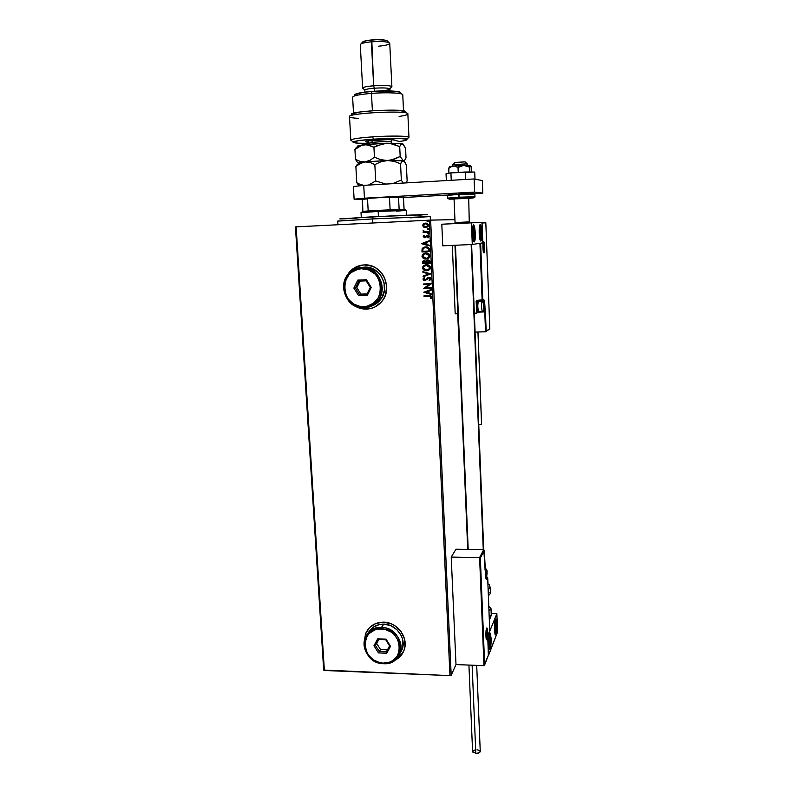 <?xml version="1.0" encoding="UTF-8"?>
<svg xmlns="http://www.w3.org/2000/svg" width="793" height="793" viewBox="0 0 793 793"><rect width="100%" height="100%" fill="white"/><g stroke="black" fill="none" stroke-linecap="round" stroke-linejoin="round"><path stroke-width="1.19" d="M367.704 629.781L365.88 633.101L364.453 640.387L365.583 633.855L367.694 629.801M364.403 640.635L365.831 633.171C369.251 625.945 375.178 622.277 383.594 622.158L375.882 623.447L369.548 627.59L365.533 633.924L364.403 640.635M361.687 265.159C357.504 265.873 353.866 267.707 350.764 270.641L346.055 277.342L349.445 272.019L352.508 269.134L360.002 265.506M366.554 309.092L358.347 307.694L352.766 304.512C356.88 307.674 361.479 309.201 366.554 309.092L366.495 309.111C361.211 309.22 356.473 307.575 352.27 304.175L358.287 307.714L362.332 308.824L370.618 308.556L374.554 307.169L381.225 302.163L383.713 298.723L385.497 294.827L386.687 286.283L384.615 277.847L382.424 274.071L376.179 268.173L372.363 266.27L364.086 264.912L356.017 266.944L349.396 272.029L345.768 277.877L350.704 270.651C354.481 267.112 358.942 265.199 364.086 264.912C382.028 263.306 393.933 288.226 381.681 301.627C377.646 306.306 372.581 308.804 366.495 309.111L372.135 308.13M295.442 226.887L323.683 670.055L295.442 226.887L429.31 220.157L449.958 675.616L324.377 670.501L296.136 226.848L295.442 226.887M422.838 225.004L423.412 226.808L425.791 227.601L424.681 227.512L426.723 227.422L428.398 226.025L428.22 224.241L426.525 223.19L423.997 223.517L422.748 225.004L423.323 226.808L422.798 225.499L423.71 227.105L425.732 227.601L428.042 226.6L428.537 225.212L425.534 223.111L423.551 223.804L422.699 225.499L423.551 223.804L425.613 223.111L422.976 224.588M423.115 230.287L423.918 231.784L423.125 232.428L428.745 232.161L428.726 231.546L424.503 231.556L423.115 230.287L423.918 231.784L423.125 232.428L428.745 232.161L423.125 232.428L423.184 231.814L423.214 232.428L428.745 232.161L428.726 231.546L424.889 231.635L423.115 230.287M423.224 236.671L424.969 237.741L427.734 235.937L428.339 237.801L429.043 236.502L427.645 235.293L424.82 237.137L423.928 236.73L424.463 235.789L423.452 235.977L424.007 235.481L423.224 236.671L424.751 237.761L427.417 235.898L428.359 236.601L427.804 237.474L428.339 237.801L429.043 236.502L427.358 235.293L424.691 237.157L423.908 236.601L424.463 235.789L423.968 235.452L423.224 236.671M429.548 249.745L427.982 247.277L424.196 247.129L422.203 248.586L421.955 251.926L429.637 251.589L429.548 249.745C429.172 247.654 427.873 246.702 425.663 246.881L422.5 248.169L421.955 251.926L429.637 251.589L429.548 249.745M422.986 261.135L422.59 263.633L430.163 263.326L429.885 260.976L428.616 260.064L426.902 260.213L425.93 261.313L423.204 260.937L422.5 263.653L430.163 263.335L422.5 263.653L430.163 263.335L430.093 261.759L427.833 259.985L425.93 261.313L424.265 260.649L422.748 261.303L422.5 263.653L422.847 261.284L423.918 260.679L423.284 260.917M430.649 273.942L422.877 271.622L422.907 272.277L428.795 273.962L423.085 276.103L423.115 276.757L430.649 273.833L422.877 271.622L422.907 272.277L428.795 273.962L423.085 276.103L423.115 276.757L430.649 273.942M431.273 287.621L425.583 287.829L431.095 283.706L423.452 283.993L423.472 284.598L429.172 284.38L423.66 288.503L431.303 288.226L431.273 287.621L425.583 287.829L431.105 283.844L423.452 283.993L423.472 284.598L429.172 284.38L423.66 288.503L431.303 288.226L431.273 287.621M429.152 295.64L423.997 295.819L424.027 296.413L430.569 296.344L431.114 297.008L430.48 298.198L431.075 298.475L431.898 296.969L430.857 295.73L423.997 295.819L424.027 296.413L429.191 296.205L424.027 296.413L424.086 295.819L424.116 296.384L429.191 296.205L431.114 297.008L430.48 298.198L431.075 298.475L431.898 296.969L429.152 295.64M394.23 660.599L399.85 656.832L403.944 650.518L404.916 646.801L404.509 638.98L401.07 631.625L395.122 625.895L391.494 623.932L383.594 622.158C397.362 622.109 408.91 637.83 404.103 650.091C402.299 654.968 399.008 658.477 394.23 660.599M423.839 292.31L431.59 294.55L431.561 293.896L429.072 293.172L428.973 290.981L431.382 290.089L431.352 289.435L423.829 292.211L431.59 294.55L431.561 293.896L429.072 293.172L428.973 290.981L431.382 290.089L431.352 289.435L423.839 292.31M431.075 278.918L430.312 277.699L428.924 277.332L425.335 279.8L423.908 279.493L424.741 278.075L424.255 277.619L423.026 279.186L423.67 280.226L425.177 280.484L429.409 277.996L430.292 278.987L429.072 280.266L429.479 280.742L431.075 278.918L428.924 277.332L424.82 279.909L423.809 279.156L424.741 278.075L424.255 277.619L423.284 278.393L423.026 279.186L424.879 280.514L428.944 277.937L430.292 278.987L429.072 280.266L429.479 280.742L431.075 278.918M425.415 270.631L428.696 270.284L430.49 268.262L429.618 265.724L427.08 264.723L423.769 265.546L422.5 267.756L423.73 269.977L426.793 270.74C424.612 270.869 423.214 269.927 422.6 267.915L422.5 267.935C423.125 269.947 424.523 270.889 426.703 270.76L430.054 269.174L430.559 267.568C429.965 265.536 428.567 264.584 426.386 264.713L423.056 266.23L422.5 267.935L423.145 266.21L425.464 264.822M427.011 258.944L429.271 257.745L429.984 255.475L428.517 253.582L425.494 252.997L422.699 254.285L421.975 256.397L423.482 258.449L426.247 259.033C424.067 259.162 422.669 258.221 422.054 256.208L421.955 256.228C422.58 258.24 423.977 259.182 426.158 259.043L429.479 257.507L430.024 255.832C429.429 253.8 428.032 252.848 425.841 252.977L422.55 254.444L421.955 256.228L422.649 254.434L425.207 253.036M421.579 243.709L429.37 245.899L429.34 245.235L426.842 244.541L426.743 242.311L429.172 241.379L429.142 240.715L421.569 243.61L429.37 245.899L429.34 245.235L426.842 244.541L426.743 242.311L429.172 241.379L429.142 240.715L421.579 243.709M428.299 234.123L428.914 233.588L428.25 233.102L427.625 233.648L428.805 233.895L428.25 233.102L427.625 233.648L428.299 234.123M428.081 229.435L428.369 228.463L427.427 228.84L427.972 229.435L428.696 228.89L427.536 228.642L428.131 229.425L427.417 228.959L428.071 228.414L427.506 228.89L428.061 229.425M427.209 221.069L428.151 221.624L427.794 220.751L427.14 221.515L428.23 221.554L427.685 220.751L427.07 221.297L427.754 221.772L427.07 221.297L427.546 220.791M455.995 664.574L451.187 675.24L430.639 220.097L454.934 219.631L429.31 220.157L296.136 226.848L324.377 670.501L323.683 670.055L449.958 675.616L429.31 220.157L430.639 220.097L451.187 675.24L449.958 675.616L451.187 675.24L455.995 664.574L451.217 557.073L455.985 549.212L483.74 549.638L455.985 549.212L451.217 557.073L479.606 557.558L451.217 557.073L455.995 664.574L483.958 665.654L455.995 664.574M402.279 653.828L399.9 656.753L394.438 660.45L402.695 653.154M430.658 296.314L431.134 298.426L430.48 298.198L431.194 296.978L429.786 296.195M431.58 294.49L423.928 292.28L431.58 294.49M428.369 292.914L428.289 291.239L428.369 292.914M425.672 292.201L428.2 291.269L428.279 292.944L425.672 292.201L428.2 291.269L428.279 292.944L425.672 292.201M431.303 288.196L423.66 288.503L429.261 284.35L423.472 284.598L423.541 283.983L423.571 284.568L429.261 284.35L423.749 288.474L431.303 288.196M429.162 280.236L429.558 280.702L429.072 280.266L430.381 278.967L429.033 277.917M423.284 278.393L423.521 280.008L425.454 280.425L423.026 279.186L423.67 278.056M425.425 279.77L428.309 277.441M427.982 277.58L425.99 279.374M429.142 277.917L429.747 278.056M429.925 278.165L430.351 279.195L429.568 280.028M423.204 276.717L423.085 276.103L428.884 273.942L422.907 272.277L422.966 271.652L422.996 272.257L428.884 273.942L423.175 276.073L423.204 276.717M425.107 264.912L423.333 265.992L422.6 267.915L423.333 269.541L425.127 270.552M428.656 265.774L429.856 267.598L426.406 265.318L429.766 267.618L429.37 268.886L426.674 270.155L423.284 267.875L423.759 266.517L426.783 265.298M427.05 265.308L428.438 265.665M427.556 270.036L429.806 268.163M429.697 268.46L427.843 269.957M426.148 261.016L427.486 260.025L426.307 260.748M429.409 262.047L427.863 260.6L429.35 262.761L426.505 262.88L426.773 261.115L427.724 260.6M428.091 260.58L429.36 261.591M425.791 262.592L424.394 261.234L425.712 262.919L423.264 263.018L423.422 261.621L424.176 261.254M424.394 261.234L425.425 261.551M425.603 261.769L425.762 262.305M425.712 262.919L423.264 263.018L423.353 261.73L425.137 261.432L425.712 262.919M429.35 262.761L426.505 262.88L426.604 261.393L428.438 260.679L429.35 262.761M424.562 253.185L422.788 254.266L422.054 256.208L422.788 257.834L424.592 258.845M424.879 258.914L427.001 258.944M428.121 254.047L429.32 255.871L425.871 253.582L429.241 255.881L428.795 257.21L426.128 258.439L422.748 256.159L423.254 254.751L426.238 253.562M426.515 253.572L427.903 253.929M429.172 256.734L426.812 258.359L429.271 256.436M424.989 246.95L422.292 248.576L422.045 251.916L429.637 251.579L421.955 251.926L422.094 248.833L425.107 246.93M427.903 247.951L428.607 248.724L425.692 247.495L428.517 248.744L428.904 251.004L422.719 251.282L423.184 248.506L425.345 247.515M429.37 245.87L421.668 243.699L429.37 245.87M426.128 244.303L426.049 242.599L426.128 244.303M423.422 243.58L425.96 242.608L426.039 244.313L423.422 243.58L425.96 242.608L426.039 244.313L423.422 243.58M424.721 237.147L427.338 235.293M427.358 235.293L425.286 236.978M428.17 237.226L428.448 236.601L427.506 235.898M428.121 236.056L428.279 237.097M427.764 233.42L428.359 234.113L427.625 233.648L428.27 233.102M424.017 231.774L423.184 230.317L424.017 231.774M425.99 226.967L427.546 226.253L427.933 225.242L425.653 223.725L427.843 225.252L427.457 226.253L425.712 226.996L423.393 225.47L423.779 224.488L425.841 223.715M426.019 223.725L427.913 225.053M427.923 225.44L427.447 226.352M427.229 226.53L426.178 226.947M425.712 226.996L424.067 226.56L423.393 225.371L424.136 224.181L425.94 223.725L427.328 224.25L427.833 225.44L425.712 226.996M426.406 265.318L428.567 265.794L429.737 267.33L429.162 269.134L427.219 270.106L424.523 269.679L423.323 268.163L424.067 266.19L426.406 265.318M425.871 253.582L428.032 254.057L429.201 255.594L428.626 257.408L426.674 258.389L423.977 257.963L422.778 256.446L423.521 254.464L425.871 253.582M422.719 251.282L422.828 249.121L424.007 247.882L426.842 247.575L428.557 248.833L428.815 251.014L422.719 251.282M338.403 221.078L372.581 218.927L372.997 216.757L340.306 218.908M430.401 220.107L430.242 216.519L372.581 218.927L372.799 222.992L372.581 218.927L337.749 221.049L337.957 224.746M339.83 218.888L395.31 215.666L426.119 214.497L418.426 215.319M415.631 215.498L411.151 215.755M356.701 218.412L340.405 218.908M427.705 214.625L372.997 216.757L372.581 218.927L429.826 216.608L410.229 217.857M481.718 232.696C481.827 238.376 481.43 241.141 480.548 241.003C479.864 240.021 479.408 237.325 479.19 232.944L479.339 227.006L480.142 224.518L481.5 229.554L481.569 238.564L481.014 240.903L480.271 240.537L479.19 232.944C479.081 227.234 479.468 224.459 480.35 224.617C481.044 225.618 481.5 228.315 481.718 232.696L481.718 232.696M475.255 233.32C475.374 239.228 474.948 242.103 473.996 241.924C473.262 240.884 472.777 238.108 472.539 233.578L472.707 227.422L473.57 224.835L475.027 230.059L475.106 239.397L474.501 241.835L473.699 241.449L472.539 233.578C472.43 227.631 472.846 224.756 473.798 224.944C474.541 226.015 475.027 228.8 475.255 233.32L475.255 233.32M472.281 244.492L482.729 242.876L481.946 222.367L471.419 222.764L472.281 244.492L471.419 222.764L441.81 224.221L442.752 245.82L472.281 244.492L442.752 245.82L441.81 224.221L481.946 222.367L482.729 242.876L472.281 244.492M491.095 638.325L490.233 648.922L489.757 649.487L489.311 648.803L488.756 644.243C488.696 637.205 489.192 633.508 490.233 633.151L491.095 638.325C491.154 645.314 490.659 649.011 489.608 649.408L488.756 644.243L489.023 636.511L489.628 633.597L490.332 633.27L491.095 638.325M496.676 624.22L495.873 634.37L495.437 634.886L495.01 634.192L494.485 629.741C494.426 623.011 494.882 619.482 495.853 619.135L496.676 624.22C496.735 630.901 496.279 634.44 495.308 634.816L494.485 629.741L494.743 622.307L495.744 619.065L496.676 624.22M496.864 613.653L487.774 636.065L488.538 655.405L497.558 632.031L496.864 613.653L497.558 632.031L488.339 655.405L487.774 636.065L496.864 613.653L491.194 613.495L496.864 613.653M453.081 164.825L466.938 163.844L464.867 161.841L454.686 162.496L465.114 161.881M455.489 222.555L469.258 221.871L470.229 222.823L469.258 221.871L455.172 222.575L454.25 223.606M470.586 222.803L469.258 221.871L468.713 198.121L460.128 198.389L468.713 198.131M468.148 193.998L468.108 193.185L468.148 193.998M467.404 165.271L466.938 163.844L466.998 165.271L466.938 163.844L452.634 164.726L452.694 166.034M483.264 549.628L471.151 244.541L483.264 549.628M468.197 549.4L455.46 245.255M465.154 161.941L467.325 163.992M454.964 162.545L452.833 164.617M486.545 628.393C485.435 630.762 485.891 642.3 486.971 639.317L486.208 638.712L486.971 639.317L486.466 639.564L486.168 638.633L485.881 634.826L486.882 628.026L487.626 632.893L486.971 639.317C488.072 636.898 487.626 625.528 486.545 628.393L486.545 628.393M486.416 628.76L486.525 628.542C485.603 629.741 485.931 639.426 486.287 639.029L486.268 639.049M486.456 628.849L486.634 629.404M471.607 244.522L483.71 549.638L479.606 557.558L483.958 665.654L488.429 655.058L487.655 635.708L489.737 630.594L487.655 577.611L486.446 579.653L485.762 577.284L484.285 550.421L480.35 557.994L484.642 664.841L480.35 557.994L484.285 550.421L483.74 549.638L479.606 557.558L480.35 557.994L479.606 557.558L483.958 665.654L488.438 655.137L487.665 635.758L488.438 655.147L484.612 665.04M483.74 549.638L485.584 574.965C485.802 578.771 486.228 580.228 486.843 579.336L487.665 577.591L486.525 577.007L486.04 578.731L486.843 579.336L486.218 578.731L487.031 577.017L487.655 577.611L489.737 630.594L487.655 635.708L489.737 630.732M485.584 574.895L485.366 569.562M487.09 577.017L487.655 577.542M483.968 252.908C485.068 252.947 484.622 241.102 483.542 241.528L484.602 247.069L483.968 252.908L482.897 247.376L483.542 241.528C482.422 241.409 482.887 253.433 483.968 252.908M482.501 243.53L482.61 242.896M458.503 332.545L457.71 313.75L458.503 332.545M484.761 311.857L485.524 331.801L475.076 332.089L485.752 331.742L484.761 311.857M455.202 313.83L452.307 245.394L455.202 313.83L457.839 313.75L455.202 313.83M479.934 243.312L482.124 300.151L477.297 300.319L476.206 301.112L476.593 313.166L474.333 313.235L476.821 313.106L476.137 301.578L476.831 301.518L477.267 312.482L478.922 311.599L476.821 313.106L476.831 301.518L477.396 300.884L477.297 300.319L476.137 301.578L477.297 300.319L483.859 299.724L485.415 311.114L486.178 331.127L489.806 328.699L485.822 222.823L482.065 222.982L482.838 243.481L480.657 243.828L482.818 300.091L480.657 243.828L482.838 243.481L482.065 222.982L485.822 222.823L489.806 328.699L485.752 331.742L485.415 311.114L484.543 311.907L484.434 311.352L482.58 311.411L485.048 311.59L484.434 311.352L485.118 311.282L484.91 305.85C484.701 301.855 484.275 299.804 483.651 299.685L482.253 300.716L482.818 300.091L482.124 300.151L479.934 243.312M478.893 301.469L478.685 300.844L478.893 301.469M483.175 300.309L483.948 302.688L483.175 300.309M484.345 309.101L484.434 311.352L484.345 309.101M477.693 301.112L476.831 301.518L477.733 300.874L478.179 301.727L477.693 301.112M478.615 312.145L484.543 311.907L479.656 311.57L477.138 312.819M485.296 222.248L481.946 222.377M477.416 300.884L482.937 300.388M483.175 242.321L483.403 242.906M483.71 251.52L483.522 252.164M484.027 308.943L483.789 303.342L484.027 308.943M478.784 311.599L478.476 311.401C477.594 307.515 477.564 304.205 478.387 301.489L482.114 301.37L483.78 302.936C484.533 304.879 484.622 307.178 484.037 309.815L483.383 306.643L483.78 302.936L484.424 306.108L484.037 309.815C483.284 307.872 483.195 305.573 483.78 302.936L482.114 301.37L478.387 301.489C477.535 304.621 477.604 307.971 478.595 311.56L478.784 311.599M482.56 311.431L482.313 311.441C481.341 307.853 481.282 304.492 482.114 301.37C481.292 304.205 481.341 307.535 482.243 311.342M478.01 310.945L477.217 306.921L477.733 302.202C477.019 304.552 477.049 307.406 477.812 310.767L478.01 310.945M482.501 311.48L483.849 310.648M483.71 308.903L484.236 308.883L483.72 308.943M486.704 575.173L486.595 569.79L486.119 573.022L486.704 575.807L486.139 573.815L486.714 569.85L486.922 574.945L487.041 571.931L486.159 571.912L487.041 571.931L486.704 575.173M484.989 567.947L486.456 569.533C487.209 570.385 487.298 572.605 486.724 576.204L486.258 577.334L486.724 576.204L486.059 573.27L486.664 569.384L486.724 576.204C485.97 575.361 485.881 573.141 486.456 569.533L485.237 568.006M486.218 574.925L486.922 574.945L486.218 574.925M486.872 636.105L486.763 630.742L486.297 634.975L486.872 636.779L486.297 634.975L486.882 630.772L487.09 635.837L487.209 632.755L486.337 632.725L487.209 632.755L486.872 636.105M486.624 630.544C487.378 631.139 487.467 633.349 486.892 637.175L486.585 638.127L486.228 634.45L486.833 630.316L486.892 637.175C486.139 636.581 486.05 634.37 486.624 630.544L486.248 629.573L486.624 630.544M486.357 635.808L487.09 635.837L486.357 635.808M483.869 249.845L483.641 244.175L483.869 249.845M483.621 243.768C484.374 245.949 484.464 248.259 483.889 250.677L483.234 247.317L483.621 243.768L484.275 247.129L483.889 250.677C483.135 248.496 483.046 246.187 483.621 243.768L483.106 242.628L483.621 243.768M473.847 228.8L473.53 228.196L473.183 229.484L473.044 233.231L474.075 238.812L474.769 233.657L474.194 228.909L474.729 236.304L474.075 238.812L473.332 236.582L473.084 230.565L473.748 228.077L473.094 230.396L473.847 228.8M473.54 239.278C472.152 234.837 472.935 222.565 474.273 227.641L475.017 234.609L474.194 240.319L473.163 237.434L472.787 232.27L473.233 227.145L473.629 226.56L474.273 227.641C475.641 232.081 474.888 244.204 473.54 239.278M472.876 226.283L474.204 227.145L473.124 225.381M473.758 238.108L474.075 238.812L474.729 236.304L474.016 229.524L474.729 236.304L474.075 238.812L473.758 238.108M473.302 236.373L474.729 236.304L473.302 236.373M473.054 231.031L474.571 230.961L473.054 231.031M489.866 636.65L489.172 641.527L489.886 646.394L490.679 641.002L490.173 636.254L490.639 642.33L490.074 646.146L489.36 645.096L489.866 636.65M489.618 647.703C488.419 646.285 489.083 632.705 490.243 634.856L490.847 642.627L489.806 647.841L488.964 641.17L489.499 635.738L490.243 634.856C491.422 636.333 490.788 649.705 489.618 647.703L489.271 648.644L489.618 647.703M489.291 644.511L490.074 646.146L490.639 642.33L490.005 636.918L490.639 642.33L490.074 646.146L489.291 644.511M489.172 642.28L490.639 642.33L489.172 642.28M489.519 637.433L490.5 637.463L489.519 637.433M496.061 628.502L495.734 622.049L494.911 628.948L495.437 631.882L496.111 629.89L495.803 631.496L495.03 630.435L495.377 622.426L496.061 622.991L495.377 622.426L495.09 623.794L495.377 622.426L496.061 622.991L496.279 627.511L496.061 622.991L495.248 622.971L496.061 622.991L496.061 628.502M496.21 631.04L496.259 630.703C495.516 637.473 494.098 629.602 494.921 623.189L495.724 620.641L496.458 624.825L495.456 633.3L494.703 629.127L494.921 623.189C495.675 616.488 497.062 624.388 496.259 630.703L496.259 630.911M495.01 630.197L495.803 631.496L495.912 629.493L495.803 631.496L495.03 630.435M494.882 627.471L496.279 627.511L494.882 627.471M481.014 235.808L481.143 231.14L480.221 227.641L479.765 234.51L480.489 237.91L481.054 237.107L480.707 237.979L479.904 235.729L480.221 227.641L481.014 229.93L480.221 227.641L479.706 229.792L480.221 227.641L481.014 229.93L481.252 235.085L481.014 229.93L479.686 229.99L481.014 229.93L481.014 235.808M479.696 227.294C480.568 222.318 482.154 233.826 481.222 238.297L480.707 239.446L480.3 238.971L479.507 234.143L480.211 226.174L481.301 230.267L481.222 238.297C480.36 243.382 478.734 231.824 479.696 227.294M480.399 237.424L480.707 237.979L480.845 236.532L480.707 237.979L480.399 237.424M479.834 235.144L481.252 235.085L479.834 235.144M488.795 606.348L491.006 608.756L488.984 611.155L490.986 608.518L488.795 606.348M489.222 617.37L491.244 614.952C490.589 617.678 489.935 619.075 489.291 619.135M487.943 584.57L488.052 583.955M487.864 579.207L487.754 579.792M488.379 595.87L490.411 593.422L488.379 595.87M490.173 587.207L488.141 589.615M490.361 593.154L489.876 592.351M468.921 665.069L472.598 751.635L475.82 753.34L472.122 665.198L475.82 753.34C478.457 753.33 479.934 752.706 480.261 751.486L476.702 665.367M477.029 749.781L479.527 750.446L480.261 751.417L479.25 752.716L476.573 753.34L472.697 752.042L473.173 750.684L475.542 749.841M477.981 332.009L481.609 424.176L478.764 424.919L481.559 424.275L477.941 332.009L481.549 424.067M448.818 168.027L448.917 173.231L448.709 168.403L452.04 166.243L454.518 166.005L458.037 167.521L463.717 165.34L458.245 165.598L458.037 167.521L462.19 165.539L466.73 165.816L469.525 167.145L469.724 172.022L469.952 165.856L470.705 165.638L471.508 167.66L471.676 172.041L471.508 167.66M449.591 166.54L454.518 166.005L458.037 167.521L458.245 172.428L458.245 165.598L469.644 165.331L471.151 166.56M449.572 166.619L448.709 168.403L452.04 166.243L458.245 165.598L449.601 166.679M470.437 165.42L463.717 165.34L469.525 167.145L470.437 165.42M451.237 180.289L450.92 172.864L465.412 172.002L465.709 179.446L465.412 172.002L474.72 172.051L474.997 179.139L474.72 172.051L450.92 172.864L451.237 180.289M446.043 173.756L446.34 180.566L446.043 173.756L450.92 172.864L446.043 173.756M353.41 186.553L363.739 185.354L474.105 178.96L482.313 180.596L482.788 193.145L474.749 193.591L482.788 193.145L482.313 180.596L474.105 178.96L474.62 192.094L482.788 193.145L474.62 192.094L364.433 198.191L474.62 192.094L474.105 178.96L363.739 185.354L364.433 198.191L363.739 185.354L353.41 186.553L354.114 199.192L364.433 198.191L354.114 199.192L359.992 199.509L354.114 199.192L353.41 186.553M447.668 195.078L403.419 197.516L447.668 195.078M362.203 199.439L359.992 199.509L362.203 199.439M462.626 198.607L454.181 198.884M461.506 193.234L472.965 192.887L468.534 193.522C479.24 192.788 471.736 192.64 459.018 193.363L458.998 197.209L474.957 196.733L458.998 197.209L459.226 198.3C473.322 197.645 476.89 197.635 469.932 198.28M474.957 196.753L474.848 193.968L458.879 194.414L474.838 193.958L470.566 194.463M447.629 195.356L447.748 198.121L458.998 197.209L458.879 194.414L447.629 195.356L458.879 194.414L459.018 193.363M468.722 198.369L473.163 197.794L461.704 198.171L449.106 199.043L454.072 199.102M456.619 193.502L448.63 194.226M448.828 194.285L453.874 194.255M454.508 199.083C445.924 199.291 447.5 199.023 459.226 198.3L458.998 197.209L447.758 198.131M405.976 210.353L405.015 209.461L399.137 209.451L378.36 210.363L378.162 211.424L406.075 210.452L396.51 211.166M406.492 215.181L406.264 210.393L378.162 211.424L378.43 216.479L378.162 211.424L361.023 212.603L361.291 217.381M361.321 212.643L378.162 211.424L378.36 210.363L368.18 210.958L405.104 209.382M368.467 211.444L362.163 211.543M398.601 209.986L396.46 210.115M405.164 209.421L404.103 209.57M368.18 210.958L362.847 211.364L368.18 210.958L367.526 198.874L368.725 198.171L388.223 197.09L389.502 197.665L390.116 209.798L389.502 197.665L398.532 197.378L398.79 196.763L403.211 197.09L403.518 197.735L404.083 209.342L403.211 197.09L388.223 197.09L398.79 196.763L398.532 197.378L389.502 197.665L388.223 197.09L362.49 198.775L362.847 211.364L362.203 199.38L367.526 198.874L362.203 199.38L362.49 198.775L368.725 198.171L367.526 198.874L368.18 210.958M399.137 209.451L398.532 197.378L399.137 209.451M404.499 138.864C407.989 138.25 409.426 137.685 408.821 137.169C407.592 135.881 389.373 135.682 372.71 136.852L373.354 139.172L358.773 140.609L353.014 142.155L358.069 143.186L368.695 143.374C358.168 143.444 352.964 143.008 353.063 142.056C354.501 141.005 361.261 140.054 373.354 139.172L372.71 136.852C359.665 137.804 352.379 138.854 350.863 140.004L351.547 140.639L350.813 140.202C351.388 139.003 358.684 137.893 372.71 136.852C390.285 135.613 409.218 135.92 408.97 137.358L408.068 138.032M401.902 94.089L400.564 92.84C401.387 91.066 386.122 90.263 371.887 91.413L371.471 93.386C386.915 92.147 403.498 92.969 402.765 94.863M389.046 42.644L387.529 41.216C386.082 39.789 380.828 39.363 371.778 39.928L373.652 85.783C384.159 85.158 390.235 85.456 391.891 86.685L391.286 87.289L391.871 86.615C389.938 85.446 383.862 85.158 373.652 85.783L374.286 88.201C383.019 87.676 388.223 87.904 389.888 88.895C389.809 89.718 386.637 90.402 380.392 90.947M391.891 86.685L389.74 43.288C388.055 41.642 381.929 41.157 371.362 41.821C381.948 41.157 388.074 41.642 389.74 43.288C389.383 44.537 385.666 45.508 378.588 46.202M390.007 90.937L389.908 88.955C388.491 87.914 383.277 87.666 374.286 88.201L374.445 91.235L374.286 88.201C368.239 88.727 365.087 89.381 364.82 90.184L364.929 92.107M403.528 110.901L402.755 94.754C402.933 92.93 386.587 92.176 371.471 93.386L372.383 110.723L371.471 93.386C359.388 94.426 353.103 95.695 352.627 97.212L353.509 113.26M408.97 137.358L407.85 113.865C408.772 110.029 346.928 113.052 349.515 116.72L350.813 140.202M351.983 114.935L351.487 114.499M351.725 114.023L359.903 112.001L376.407 110.465L397.442 110.267L405.451 111.545M351.567 114.648C347.047 111.079 408.534 108.066 405.649 112.001L405.104 112.487M399.276 141.491L393.239 139.855L387.599 139.618L367.476 140.966L365.504 141.709L368.656 142.591L365.563 141.759C362.867 140.52 390.919 138.815 394.161 140.024L399.276 141.491L404.212 140.708L406.74 139.945L406.551 139.281L401.169 138.597L373.354 139.172C388.788 138.101 405.679 138.25 406.849 139.419C407.533 140.054 405.005 140.748 399.276 141.491M354.778 94.536L363.66 92.275L376.437 91.126L393.259 91.086L399.989 92.186M400.564 92.702L400.247 93.257M362.619 88.053L364.82 90.115C365.286 89.341 368.438 88.707 374.286 88.201L373.652 85.783C366.822 86.378 363.144 87.131 362.619 88.053L363.144 88.548L362.619 88.122C362.916 87.18 366.594 86.397 373.652 85.783L371.362 41.821C364.265 42.525 360.577 43.496 360.3 44.725L362.619 88.122M362.391 42.108L367.288 40.493L376.744 39.66L385.101 40.136L387.182 40.79L387.38 41.603M360.3 44.735C360.567 43.496 364.255 42.525 371.362 41.821L371.778 39.928C365.692 40.542 362.53 41.375 362.282 42.445L361.053 43.853M352.677 97.341C352.647 95.794 358.912 94.476 371.471 93.386L371.887 91.413C360.389 92.424 354.64 93.643 354.64 95.081M358.486 118.365C353.311 118.098 350.347 117.602 349.604 116.898C344.648 113.181 409.961 109.89 407.86 113.964M407.83 114.053C407.384 114.856 404.48 115.649 399.107 116.452M366.584 141.144L365.95 141.907L366.584 141.144M368.814 143.325L372.125 142.403C378.697 141.55 391.792 141.352 391.514 142.096L391.514 142.125M372.016 140.371L372.125 142.403L372.016 140.371M385.874 184.075L375.694 180.973L374.841 164.597L380.947 161.762L387.549 160.523L394.19 161.346L400.544 163.794L401.337 180.061L392.495 183.689L401.337 180.061L400.544 163.794L402.557 160.88L404.083 161.197L406.373 164.974L407.136 180.873L406.125 182.896L407.136 180.873L406.373 164.974L404.846 162.099L403.31 160.781L387.549 160.523L394.19 161.346L400.544 163.794L401.843 161.475L403.31 160.781L400.178 156.479L390.909 160.156L365.077 161.941L370.044 162.436L374.841 164.597L375.694 180.973L368.458 185.086L375.694 180.973L385.874 184.075M403.052 183.074L401.337 180.061L403.052 183.074M358.495 163.388C357.752 162.981 359.943 162.506 365.077 161.941L387.549 160.523L380.878 159.7L374.455 157.232L369.925 160.394L365.077 161.941L370.044 162.436L374.841 164.597L380.947 161.762L387.549 160.523L380.878 159.7L374.455 157.232L369.925 160.394L362.629 162.466L358.02 164.865L355.869 166.56L356.761 182.677L355.869 166.56L357.405 164.24L355.869 166.56L360.27 163.477L365.077 161.941L358.238 163.645M356.761 182.677L359.011 185.909L356.761 182.677L359.051 183.926L356.761 182.677M363.591 185.374L359.051 183.926L363.591 185.374M403.875 161.038L403.31 160.781L403.875 161.038M357.395 146.269L362.153 144.99L374.623 143.791L386.677 143.236L393.328 144.098L399.702 146.586L400.178 156.479L394.131 159.294L387.549 160.523L403.31 160.781L400.178 156.479L399.702 146.586L401.01 144.346L402.953 143.949M404.063 160.672L404.767 160.087L404.063 160.672M405.411 159.115L404.767 160.087L406.026 157.827L405.56 148.152L406.026 157.827L405.411 159.115M358.198 163.12L357.286 162.218L358.198 163.12M357.593 146.477L358.178 146.665L356.473 147.27L354.927 149.51L355.472 159.314L360.161 161.435L365.077 161.941L360.161 161.435L355.472 159.314L357.286 162.218L355.472 159.314L354.927 149.51L359.348 146.338L364.156 144.732C359.1 145.367 356.89 145.932 357.534 146.437M356.473 147.27L354.927 149.51L361.697 145.297L366.663 144.693L373.929 147.26L374.455 157.232L373.929 147.26L376.943 145.694L386.677 143.236L402.487 143.751L386.677 143.236L364.156 144.732L369.122 145.159L373.929 147.26L383.297 143.592L390.017 143.414L399.702 146.586L401.01 144.346L402.487 143.751L405.56 148.152L403.042 144.039M368.686 143.206L372.125 142.403C381.136 141.55 387.559 141.412 391.385 141.987M381.483 627.461L381.284 628.859C403.766 628.77 405.61 664.871 383.168 663.107L383.475 663.701C407.215 665.575 405.282 627.372 381.483 627.461C393.992 627.432 404.46 641.735 400.069 652.847C397.095 660.014 391.564 663.632 383.475 663.701C370.618 663.642 360.23 648.615 365.355 637.483C368.448 630.901 373.83 627.56 381.483 627.461L383.753 624.091L381.483 627.461C357.752 625.915 359.992 663.691 383.475 663.701L383.168 663.107L389.769 662.066L392.704 660.609L397.273 656.069L399.563 649.982L399.216 643.272L398.046 640.01L393.943 634.301L391.167 632.071L384.714 629.295L377.904 629.077L374.683 629.949L369.251 633.488L367.238 636.016L365.801 638.92L364.859 645.413L365.385 648.753L368.319 654.988L373.364 659.865L379.768 662.651L383.168 663.107C360.964 663.097 358.852 627.382 381.284 628.859L381.483 627.461M369.003 631.625L373.751 626.817L380.194 624.329L383.753 624.091L390.86 625.687L397.035 629.801L401.337 635.798L402.566 639.217L402.933 646.265L402.061 649.606L399.692 653.819L402.18 649.269C406.541 638.236 396.163 624.051 383.753 624.091C376.734 624.141 371.58 627.055 368.299 632.844M377.696 638.821L385.993 639.108L390.533 646.315L386.766 653.224L378.479 652.917L373.959 645.73L377.696 638.821L373.959 645.73L378.479 652.917L380.541 649.556L387.45 649.804L380.541 649.556L379.272 651.539L375.396 645.383L376.685 643.43L380.541 649.556L376.685 643.43L375.396 645.383L378.608 639.465L385.705 639.703L389.591 645.879L386.369 651.796L379.272 651.539L375.396 645.383L373.959 645.73L375.396 645.383L378.608 639.465L377.696 638.821L378.608 639.465L385.705 639.703L385.993 639.108L377.696 638.821M378.826 639.475L376.685 643.43L378.826 639.475M379.272 651.539L378.479 652.917L386.766 653.224L386.369 651.796L379.272 651.539M386.369 651.796L386.766 653.224L390.533 646.315L389.591 645.879L386.369 651.796M389.591 645.879L390.533 646.315L385.993 639.108L385.705 639.703L389.591 645.879M361.707 267.578L361.479 268.748C385.051 266.884 387.083 306.881 363.571 306.663L363.908 307.684C388.788 307.922 386.647 265.605 361.707 267.578C378.033 266.111 388.818 288.84 377.607 300.983C373.959 305.176 369.389 307.406 363.908 307.684C346.759 309.082 336.48 284.38 349.485 272.851C352.925 269.59 356.999 267.836 361.707 267.578L364.265 267.132L361.707 267.578C336.837 267.727 339.305 309.508 363.908 307.684L363.571 306.663L367.109 306.187L373.543 303.144L378.32 297.742L380.709 290.793L380.313 283.369L377.21 276.608L374.762 273.803L368.576 269.907L361.479 268.748L357.93 269.263L351.507 272.366L348.88 274.844L345.292 281.148L344.469 284.737L344.886 292.102L346.125 295.601L347.988 298.802L353.281 303.828L359.992 306.425L363.571 306.663C340.306 308.388 337.967 268.877 361.479 268.748L361.707 267.578M370.093 306.405C374.028 305.434 377.339 303.382 380.016 300.25C391.147 288.216 380.462 265.675 364.265 267.132L360.587 267.657L368.031 267.36L371.709 268.351L378.202 272.435L380.759 275.369L384.02 282.467L384.427 290.258L381.919 297.544L376.903 303.204L370.143 306.395M357.752 280.107L366.445 279.77L371.233 287.433L367.298 295.402L358.624 295.71L353.856 288.077L357.752 280.107L353.856 288.077L358.624 295.71L359.467 294.5L360.894 294.124L367.06 293.896L359.467 294.5L355.383 287.968L356.83 287.621L360.894 294.124L356.83 287.621L355.383 287.968L358.723 281.138L366.168 280.851L370.262 287.413L366.901 294.233L359.467 294.5L355.383 287.968L353.856 288.077L355.383 287.968L358.723 281.138L357.752 280.107L358.723 281.138L366.168 280.851L366.445 279.77L357.752 280.107M360.032 281.089L356.83 287.621L360.032 281.089M359.467 294.5L358.624 295.71L367.298 295.402L366.901 294.233L359.467 294.5M366.901 294.233L367.298 295.402L371.233 287.433L370.262 287.413L366.901 294.233M370.262 287.413L371.233 287.433L366.445 279.77L366.168 280.851L370.262 287.413M455.053 222.575L454.062 198.855M453.893 194.721L453.854 193.968M454.964 245.275L467.721 549.39M468.554 193.978L468.524 193.224M467.206 163.883L465.144 161.95M485.068 570.147L484.285 550.312M485.385 569.602L485.029 569.067M485.594 574.935L486.079 578.989M487.665 577.591L489.747 630.643M487.051 576.997L486.535 576.987M486.079 331.434L489.787 328.946M485.822 222.744L489.816 328.768M484.523 311.897L485.306 311.441M477.574 300.874L482.223 300.716M483.423 241.905L483.423 241.875C482.778 239 482.907 253.453 483.542 252.243L483.532 252.273M478.595 311.56L482.313 311.441L483.859 310.628C485.029 307.783 484.701 304.76 482.878 301.538M478.476 311.401L477.812 310.767M485.831 577.691L486.674 576.63L487.021 570.375L485.138 567.748M486.178 638.583L486.852 637.562C487.189 636.62 487.963 631.436 486.357 629.087M483.433 251.847L483.611 251.659C484.781 249.537 484.612 246.524 483.106 242.618M474.254 227.304C475.532 230.039 475.047 242.252 473.728 241.518M473.243 229.088L473.193 229.643M490.124 634.172C490.659 634.489 490.897 637.413 490.847 642.925C490.411 647.326 489.915 649.338 489.36 648.942M495.07 634.36L496.259 630.832C496.725 628.621 496.606 620.176 495.298 619.541M480.29 240.596L481.232 238.564C482.313 235.006 480.469 223.051 479.725 225.053M479.854 228.523L479.805 229.108M489.43 619.016L489.578 622.971M491.006 608.756L491.244 614.952M490.411 593.57L490.173 587.345L489.043 584.292M488.052 584.074L487.705 578.513M474.957 196.733C474.353 198.072 476.801 197.407 459.197 198.29C445.696 199.261 448.194 198.865 447.748 198.121M350.863 140.004L353.063 142.056M391.871 86.615L389.888 88.895M408.821 137.169L406.849 139.419M368.557 144.267L368.557 140.787M391.782 143.166L391.395 139.707M359.239 185.879L358.01 184.739M358.406 163.11L356.89 161.693M402.18 649.269L400.069 652.847M380.016 300.25L377.607 300.983"/></g></svg>
